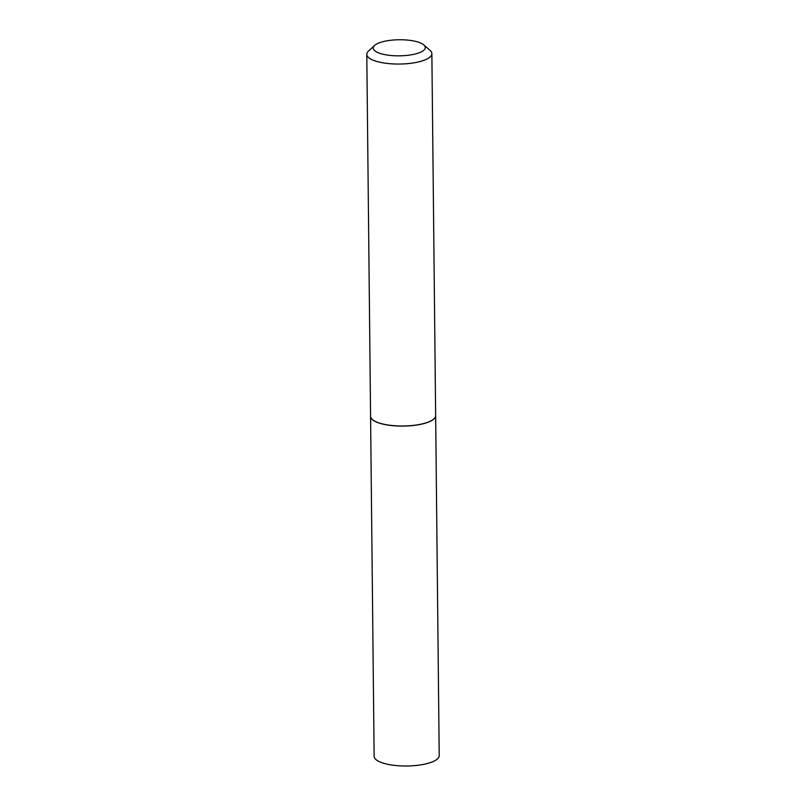 <?xml version="1.0" encoding="UTF-8"?>
<svg xmlns="http://www.w3.org/2000/svg" width="806" height="806" viewBox="0 0 806 806"><rect width="100%" height="100%" fill="white"/><g stroke="black" fill="none" stroke-linecap="round" stroke-linejoin="round"><path stroke-width="1.21" d="M370.579 416.329A32.542 10.055 -0.6 0 0 370.579 416.38L374.135 756.29A32.542 10.055 -0.6 0 0 397.751 765.7A32.542 10.055 -0.6 0 0 434.263 761.015A32.542 10.055 -0.6 0 0 439.21 755.605L435.653 415.695A32.542 10.055 -0.6 0 0 435.653 415.644M370.579 416.38A32.542 10.055 -0.6 0 0 394.194 425.79A32.542 10.055 -0.6 0 0 430.706 421.105A32.542 10.055 -0.6 0 0 435.653 415.695M413.055 40.844A26.034 8.04 -0.6 0 0 374.619 45.438A26.034 8.04 -0.6 0 0 385.459 54.748A26.034 8.04 -0.6 0 0 415.483 53.931A26.034 8.04 -0.6 0 0 423.845 44.924A26.034 8.04 -0.6 0 0 413.055 40.844M374.619 45.438L368.523 51.04A32.542 10.055 -0.6 0 0 366.79 54.324A32.542 10.055 -0.6 0 0 382.074 62.677A32.542 10.055 -0.6 0 0 415.14 62.626A32.542 10.055 -0.6 0 0 431.865 53.639A32.542 10.055 -0.6 0 0 430.061 50.395L423.845 44.924M366.79 54.324L370.579 416.279A32.542 10.055 -0.6 0 0 372.382 419.523A32.542 10.055 -0.6 0 0 385.862 424.631A32.542 10.055 -0.6 0 0 433.92 418.878A32.542 10.055 -0.6 0 0 435.653 415.594L431.865 53.639M372.432 419.573A32.431 10.025 -0.6 0 0 372.473 419.614A32.431 10.025 -0.6 0 0 385.923 424.702A32.431 10.025 -0.6 0 0 433.819 418.969A32.431 10.025 -0.6 0 0 433.87 418.929"/></g></svg>
